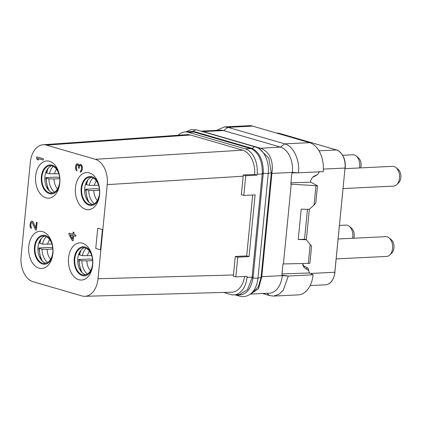 <?xml version="1.0" encoding="UTF-8"?>
<svg xmlns="http://www.w3.org/2000/svg" width="422" height="422" viewBox="0 0 422 422"><rect width="100%" height="100%" fill="white"/><g stroke="black" fill="none" stroke-linecap="round" stroke-linejoin="round"><path stroke-width="0.63" d="M178.121 135.267A21.654 14.179 87.2 0 1 185.168 131.922A21.654 14.179 87.2 0 1 188.307 132.297L245.161 148.813A21.654 14.179 87.2 0 1 257.125 174.149L257.024 175.156L254.666 174.476A21.654 14.179 -92.8 0 0 242.624 150.158L190.449 135.003L46.457 145.115A21.654 14.179 -92.8 0 0 43.123 144.746A21.654 14.179 -92.8 0 0 30.326 162.285L21.1 256.391A21.654 14.179 -92.8 0 0 33.064 281.727L81.889 295.912A21.654 14.179 -92.8 0 0 84.833 296.297A21.654 14.179 -92.8 0 0 98.02 278.742L233.461 274.975L233.319 276.178L235.814 276.906L247.102 276.352L247.002 277.365A21.654 14.179 87.2 0 1 234.01 294.909A21.654 14.179 87.2 0 1 230.871 294.535L223.655 292.435M190.449 135.003A21.654 14.179 -92.8 0 0 187.115 134.634L43.123 144.746M84.833 296.297L231.673 292.214A21.654 14.179 -92.8 0 0 244.628 276.473M242.624 150.158L95.288 159.3L46.457 145.115M254.666 174.476L243.241 174.988L243.146 176.201L107.246 184.63A21.654 14.179 -92.8 0 0 95.288 159.3M243.146 176.201L241.331 194.727L243.8 195.444L245.736 175.71L243.241 174.988M233.461 274.975L235.276 256.455L246.696 255.938L252.667 195.011M98.02 278.742L107.246 184.63M235.814 276.906L237.75 257.172L235.276 256.455M237.75 257.172L249.038 256.618L246.696 255.938M243.8 195.444L255.088 194.89L249.038 256.618M245.736 175.71L257.024 175.156M245.161 148.813L250.689 148.544L251.607 148.876C258.802 152.949 262.368 161.046 262.294 173.173L252.034 277.84L247.508 289.729L239.369 294.651L234.01 294.909M185.168 131.922L190.528 131.659L193.835 132.028L250.689 148.544A1.029 0.76 106.2 0 0 251.312 148.164L252.287 148.497C259.778 152.553 263.449 160.787 263.307 173.199L253.042 277.934C250.805 289.83 245.768 295.463 237.939 294.841L237.512 294.741M188.075 131.78L193.424 131.395L194.458 131.643L251.312 148.164M250.647 294.028L258.517 288.685L261.793 276.642L282.265 275.645A21.654 14.179 87.2 0 1 269.273 293.19L250.504 294.108M200.983 131.147L220.432 130.198A21.654 14.179 87.2 0 1 223.57 130.577L227.912 127.344L284.766 143.86L309.526 142.652A24.745 16.205 -92.8 0 1 323.194 171.622L298.438 172.825C299.936 159.917 293.385 146.017 284.766 143.86L280.424 147.093L223.57 130.577L203.14 131.574L201.051 131.168M280.424 147.093A21.654 14.179 87.2 0 1 292.388 172.424L298.438 172.825L292.346 172.872L292.388 172.424L271.916 173.426L272.005 172.756C273.43 160.107 269.647 151.946 260.643 148.275L280.424 147.093M292.346 172.872L291.908 172.893L290.805 184.145L317.497 185.791L310.481 181.998C310.84 179.276 312.058 177.34 314.147 176.201L317.655 174.465L319.486 171.564M266.794 293.311L269.885 295.653L273.472 296.086L278.763 294.429L283.32 290.167L288.321 276.009L282.265 275.645L282.313 275.197L281.875 275.218L282.977 263.966L283.415 263.945L291.238 184.124M249.101 294.909L251.96 293.279L258.385 286.786L261.06 277.47L271.325 172.735L268.814 158.113L258.865 148.344L257.293 147.642A22.435 14.691 87.2 0 1 268.26 173.363L257.99 278.098A22.435 14.691 87.2 0 1 249.101 294.909C246 296.634 242.782 297.03 239.432 296.096A4.125 3.044 -73.8 0 1 237.939 294.841A1.029 0.807 -78.6 0 0 237.85 294.725M260.643 148.275A15.414 9.964 -69.1 0 1 258.338 148.106M202.613 131.421A15.366 12.507 -81.9 0 1 201.895 131.411M309.526 142.652L252.672 126.136L227.912 127.344L224.325 126.911L216.639 130.387M269.885 295.653L262.542 293.522M282.313 275.197L288.321 276.014L313.077 274.801L309.542 272.981L282.007 273.899M309.542 272.981L308.287 269.98L305.095 268.513L302.511 263.539M283.415 263.945L309.896 263.339L311.573 246.221L306.282 239.712L298.243 239.517L301.224 209.159L309.263 209.354L314.063 205.008L315.941 185.865M308.34 263.412L310.212 244.269M317.497 185.791L315.82 202.908L314.063 205.008M306.356 239.796L309.347 209.275M290.932 182.826L310.465 182.177M252.672 126.136A24.745 16.205 -92.8 0 0 249.085 125.703L224.325 126.911M273.472 296.086L298.227 294.878A24.745 16.205 -92.8 0 0 313.077 274.801M338.249 238.979L385.687 236.663A9.901 6.483 87.2 0 1 387.122 236.832A9.901 6.483 -92.8 0 1 388.989 237.829A9.901 6.483 -92.8 0 1 389.822 254.951A9.901 6.483 -92.8 0 1 386.652 256.434L336.297 258.892M389.822 254.951L391.78 253.052A7.818 5.117 -92.8 0 0 391.12 239.532L388.989 237.829M345.143 168.647L392.581 166.331A9.901 6.483 87.2 0 1 394.016 166.505A9.901 6.483 -92.8 0 1 395.883 167.497A9.901 6.483 -92.8 0 1 396.722 184.625A9.901 6.483 -92.8 0 1 393.547 186.107L343.192 188.565M396.722 184.625L398.674 182.721A7.818 5.117 -92.8 0 0 398.015 169.201L395.883 167.497M342.675 155.264L352.787 154.768A9.901 6.483 87.2 0 1 354.222 154.943A9.901 6.483 -92.8 0 1 356.089 155.94A9.901 6.483 -92.8 0 1 359.475 167.945M360.704 167.887A7.818 5.117 -92.8 0 0 358.22 157.638L356.089 155.94M339.578 225.406L345.887 225.1A9.901 6.483 87.2 0 1 347.322 225.274A9.901 6.483 -92.8 0 1 349.189 226.266A9.901 6.483 -92.8 0 1 352.581 238.277M353.81 238.219A7.818 5.117 -92.8 0 0 351.32 227.97L349.189 226.266M306.282 239.712L304.536 239.2L298.243 239.517M307.469 209.312L304.536 239.2M45.929 197.834A18.61 12.185 -92.8 0 0 58.721 188.339A18.61 12.185 -92.8 0 0 57.814 169.765A18.61 12.185 -92.8 0 0 49.516 161.299A18.61 12.185 -92.8 0 0 35.648 176.058A18.61 12.185 -92.8 0 0 45.929 197.834M85.729 209.391A18.61 12.185 -92.8 0 0 98.516 199.901A18.61 12.185 -92.8 0 0 97.609 181.323A18.61 12.185 -92.8 0 0 89.311 172.862A18.61 12.185 -92.8 0 0 75.448 187.621A18.61 12.185 -92.8 0 0 85.729 209.391M39.035 268.16A18.61 12.185 -92.8 0 0 51.822 258.67A18.61 12.185 -92.8 0 0 50.92 240.092A18.61 12.185 -92.8 0 0 42.617 231.631A18.61 12.185 -92.8 0 0 28.754 246.39A18.61 12.185 -92.8 0 0 39.035 268.16M78.835 279.723A18.61 12.185 -92.8 0 0 91.621 270.233A18.61 12.185 -92.8 0 0 90.714 251.654A18.61 12.185 -92.8 0 0 82.417 243.193A18.61 12.185 -92.8 0 0 68.554 257.953A18.61 12.185 -92.8 0 0 78.835 279.723M100.436 249.808L102.499 229.563L97.74 228.207L95.752 248.447L100.436 249.808L102.419 229.568L97.74 228.207M43.197 160.065L43.397 158.793L36.709 156.852L36.508 158.118L37.379 159.674L38.518 160.007L37.642 158.45L43.197 160.065L43.318 158.799L36.63 156.857M38.518 160.007L37.737 158.477M36.324 230.138L37.147 222.547L36.355 222.341L35.775 228.249L33.164 222.067L32.23 221.144L31.355 221.107L30.7 221.787L29.988 224.615L30.184 227.057L31.223 228.439L30.759 224.188L31.349 222.626L32.104 222.41L35.612 229.932L36.324 230.138L37.067 222.552L36.355 222.341M35.791 228.096L33.243 222.062L31.945 221.065M31.223 228.439L31.402 227.384L30.795 226.123L30.838 224.182L31.086 223.169L31.872 222.341M80.301 172.144L81.293 171.754L82.232 169.644L82.337 167.07L81.525 164.886L79.885 164.432L79.03 165.704L78.297 164.19L76.873 163.778L75.855 165.213L75.527 167.07L75.728 169.512L76.762 170.899L76.867 169.844L76.218 167.492L76.894 165.081L77.363 164.786L78.175 165.456L78.497 168.151L79.067 168.315L79.758 165.698L80.94 165.609L81.446 166.405L81.588 167.967L81.219 170.24L80.402 171.089L80.301 172.144L80.744 172.055L81.931 170.451L82.322 167.961L81.836 165.435L80.475 164.39M79.072 165.598L78.376 164.184L77.463 163.731M76.762 170.899L76.941 169.839L76.335 168.578L76.377 166.643L76.625 165.63L77.411 164.802M79.067 168.315L79.489 166.247L80.412 165.456M72.895 234.231L69.129 233.139L68.923 234.405L72.273 240.582L73.201 240.83L73.697 235.792M73.127 240.83L73.623 235.771L75.691 236.346L75.818 235.08L73.824 234.505L74.029 232.395L73.175 232.147L72.89 234.257L69.05 233.144M58.252 170.847A14.538 9.521 -92.8 0 0 52.196 165.15A14.538 9.521 87.2 0 0 41.367 176.676A14.538 9.521 87.2 0 0 49.4 193.682A14.538 9.521 -92.8 0 0 59.048 187.22M49.479 192.875A13.715 8.978 87.2 0 1 41.81 178.337A13.715 8.978 87.2 0 1 50.128 165.719A13.715 8.978 87.2 0 1 52.117 165.957A13.715 8.978 -92.8 0 1 59.787 180.495A13.715 8.978 -92.8 0 1 51.468 193.112A13.715 8.978 -92.8 0 1 49.479 192.875M52.956 192.849A13.715 8.978 -92.8 0 1 52.476 192.727A13.715 8.978 87.2 0 1 44.811 179.339A13.715 8.978 87.2 0 1 51.637 165.835M90.403 270.871A12.887 8.44 87.2 0 1 86.895 260.891L92.655 260.611M79.842 254.429C78.977 254.498 78.909 254.651 79.637 254.899L82.306 255.674L91.716 255.621M82.237 272.76A18.768 12.285 87.2 0 1 79.141 259.957C78.413 259.715 78.481 259.556 79.347 259.488L89.469 258.997L92.545 259.419M82.306 255.674A14.696 9.622 87.2 0 1 86.172 248.305M79.347 259.488C78.481 259.556 78.413 259.715 79.141 259.957L81.81 260.733L86.895 260.891M87.428 274.01A14.696 9.622 87.2 0 1 81.81 260.733M97.297 200.54A12.887 8.44 87.2 0 1 93.795 190.559L99.55 190.28M86.737 184.097C85.872 184.166 85.803 184.324 86.531 184.567L89.2 185.342L98.611 185.29M89.132 202.433A18.768 12.285 87.2 0 1 86.035 189.626C85.307 189.383 85.376 189.225 86.241 189.156L96.364 188.666L99.444 189.088M89.2 185.342A14.696 9.622 87.2 0 1 93.067 177.973M86.241 189.156C85.376 189.225 85.307 189.383 86.035 189.626L88.704 190.401L93.795 190.559M94.322 203.678A14.696 9.622 87.2 0 1 88.704 190.401M57.503 188.977A12.887 8.44 87.2 0 1 53.995 178.997L59.75 178.717M46.942 172.535C46.077 172.603 46.009 172.762 46.731 173.004L49.406 173.78L58.816 173.727M49.332 190.871A18.768 12.285 87.2 0 1 46.235 178.063C45.513 177.82 45.581 177.667 46.446 177.599L56.564 177.103L59.644 177.525M49.406 173.78A14.696 9.622 87.2 0 1 53.272 166.41M46.446 177.599C45.581 177.667 45.513 177.82 46.235 178.063L48.91 178.838L53.995 178.997M54.528 192.115A14.696 9.622 87.2 0 1 48.91 178.838M50.603 259.308A12.887 8.44 87.2 0 1 47.1 249.328L52.855 249.049M40.048 242.866C39.177 242.935 39.109 243.093 39.837 243.336L42.511 244.111L51.917 244.058M42.437 261.197A18.768 12.285 87.2 0 1 39.341 248.394C38.613 248.152 38.682 247.994 39.547 247.925L49.669 247.434L52.75 247.856M42.511 244.111A14.696 9.622 87.2 0 1 46.373 236.742M39.547 247.925C38.682 247.994 38.613 248.152 39.341 248.394L42.01 249.17L47.1 249.328M47.628 262.447A14.696 9.622 87.2 0 1 42.01 249.17M84.537 247.73A13.715 8.978 87.2 0 0 77.711 261.229A13.715 8.978 87.2 0 0 85.376 274.622A13.715 8.978 -92.8 0 0 85.856 274.738M82.38 274.764A13.715 8.978 -92.8 0 0 84.368 275.007A13.715 8.978 -92.8 0 0 92.687 262.389A13.715 8.978 -92.8 0 0 85.017 247.851A13.715 8.978 87.2 0 0 83.034 247.608A13.715 8.978 87.2 0 0 74.71 260.226A13.715 8.978 87.2 0 0 82.38 274.764M91.152 252.736A14.538 9.521 -92.8 0 0 85.096 247.039A14.538 9.521 87.2 0 0 74.267 258.57A14.538 9.521 87.2 0 0 82.301 275.577A14.538 9.521 -92.8 0 0 91.954 269.115M91.437 177.398A13.715 8.978 87.2 0 0 84.611 190.902A13.715 8.978 87.2 0 0 92.276 204.29A13.715 8.978 -92.8 0 0 92.756 204.412M89.274 204.438A13.715 8.978 -92.8 0 0 91.263 204.675A13.715 8.978 -92.8 0 0 99.581 192.057A13.715 8.978 -92.8 0 0 91.917 177.52A13.715 8.978 87.2 0 0 89.928 177.282A13.715 8.978 87.2 0 0 81.61 189.9A13.715 8.978 87.2 0 0 89.274 204.438M98.046 182.404A14.538 9.521 -92.8 0 0 91.996 176.707A14.538 9.521 87.2 0 0 81.166 188.238A14.538 9.521 87.2 0 0 89.195 205.245A14.538 9.521 -92.8 0 0 98.848 198.783M44.743 236.167A13.715 8.978 87.2 0 0 37.917 249.671A13.715 8.978 87.2 0 0 45.581 263.059A13.715 8.978 -92.8 0 0 46.061 263.175M42.58 263.207A13.715 8.978 -92.8 0 0 44.568 263.444A13.715 8.978 -92.8 0 0 52.887 250.826A13.715 8.978 -92.8 0 0 45.223 236.288A13.715 8.978 87.2 0 0 43.234 236.046A13.715 8.978 87.2 0 0 34.915 248.663A13.715 8.978 87.2 0 0 42.58 263.207M51.352 241.173A14.538 9.521 -92.8 0 0 45.302 235.476A14.538 9.521 87.2 0 0 34.472 247.007A14.538 9.521 87.2 0 0 42.501 264.014A14.538 9.521 -92.8 0 0 52.154 257.552M74.029 232.395L73.101 232.153M73.824 234.505L73.95 232.401M75.818 235.08L73.745 234.505M75.612 236.352L75.738 235.086M72.415 239.11L70.063 234.737L72.769 235.523L72.415 239.11M72.431 238.984L70.157 234.764M257.125 174.149L263.244 173.959M247.002 277.365L253.126 277.18M188.307 132.297L193.835 132.028A1.029 0.76 106.2 0 0 194.458 131.643M252.034 277.84L253.042 277.934A4.125 0.686 -174.4 0 0 257.99 278.098L261.06 277.47A3.102 0.696 1.6 0 1 261.751 277.301M262.294 173.173L263.307 173.199A4.125 0.686 -174.4 0 0 268.26 173.363L271.325 172.735A3.118 0.38 10.6 0 1 272.005 172.756M251.607 148.876A1.029 0.786 113.3 0 0 252.287 148.497A4.125 3.044 106.2 0 1 255.574 147.009L257.293 147.642A22.435 14.691 87.2 0 0 255.864 147.114M192.838 131.801A1.029 0.733 99.7 0 0 193.424 131.395A4.125 3.044 106.2 0 1 196.715 129.907L255.574 147.009M258.016 147.964A15.466 11.405 -73.8 0 0 259.994 148.09L203.14 131.574A15.466 11.405 -73.8 0 1 202.476 131.58M261.118 276.716A3.091 0.512 5.6 0 1 261.793 276.642L271.916 173.426A3.096 0.517 5.6 0 0 271.24 173.5M306.899 269.341A2.063 1.382 114.9 0 1 306.826 267.421A5.154 3.803 -73.8 0 1 308.82 270.349M303.555 267.226A2.063 1.382 114.9 0 1 303.729 265.981L306.826 267.421M302.621 264.963A4.125 3.044 106.2 0 0 303.729 265.981M315.777 175.394A2.063 1.139 -117.3 0 0 315.82 175.694L312.565 177.372M317.049 174.766A5.154 3.803 -73.8 0 1 315.82 175.694M323.357 169.106L345.027 168.051L334.81 272.28A15.466 10.128 87.2 0 1 325.531 284.813C330.458 284.402 333.607 280.208 334.989 272.232L310.481 273.467M318.985 150.807L336.482 149.952A15.466 10.128 87.2 0 1 345.027 168.051L334.862 272.164M277.734 133.415L279.295 133.341L336.482 149.952A0.517 0.38 106.2 0 1 336.577 149.968C337.336 149.657 339.161 151.092 342.052 154.278L343.861 157.754C345.085 160.972 345.534 164.39 345.207 168.003L345.085 167.935M276.616 133.094L277.054 133.072A15.466 10.128 87.2 0 1 279.295 133.341A0.517 0.38 106.2 0 1 279.39 133.352L336.577 149.968A0.517 0.38 106.2 0 1 336.672 150.01M279.475 133.394A0.517 0.38 106.2 0 0 279.39 133.352L277.054 133.072M87.396 255.832A12.887 8.44 87.2 0 1 89.443 251.137M79.637 254.899A18.768 12.285 87.2 0 1 81.13 250.051M94.291 185.501A12.887 8.44 87.2 0 1 96.337 180.811M86.531 184.567A18.768 12.285 87.2 0 1 88.024 179.719M54.491 173.938A12.887 8.44 87.2 0 1 56.537 169.248M46.731 173.004A18.768 12.285 87.2 0 1 48.224 168.156M47.596 244.269A12.887 8.44 87.2 0 1 49.643 239.575M39.837 243.336A18.768 12.285 87.2 0 1 41.33 238.488M196.715 129.907L191.097 129.607L185.812 131.891M239.432 296.096L235.165 294.857M310.133 285.562L325.531 284.813M80.681 270.95L78.634 259.683M79.758 252.003L79.13 254.608M87.581 200.624L85.534 189.351M86.652 181.671L86.03 184.282M47.781 189.061L45.734 177.789M46.858 170.108L46.23 172.719M40.887 259.393L38.84 248.12M39.958 240.44L39.336 243.051"/></g></svg>
